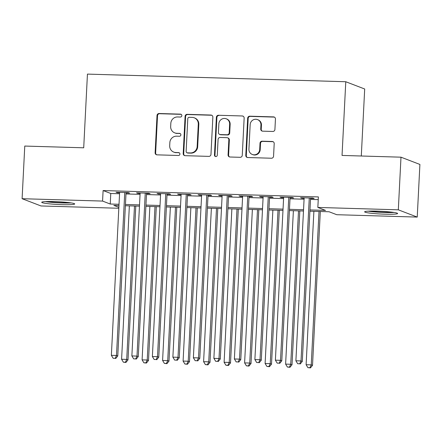 <?xml version="1.0" encoding="UTF-8"?>
<svg xmlns="http://www.w3.org/2000/svg" width="442" height="442" viewBox="0 0 442 442"><rect width="100%" height="100%" fill="white"/><g stroke="black" fill="none" stroke-linecap="round" stroke-linejoin="round"><path stroke-width="0.66" d="M181.85 115.633A1.453 1.403 -69 0 0 180.513 114.146L159.131 113.511A2.077 2.006 -69 0 0 157.015 115.522L155.125 152.722A2.077 2.006 -69 0 0 157.037 154.849L178.419 155.485A1.453 1.403 -69 0 0 179.01 152.678A1.453 1.403 -69 0 0 178.562 152.589L175.794 152.507A6.647 6.42 -69 0 1 169.695 145.7L169.85 142.6A6.647 6.42 -69 0 1 176.623 136.18L179.391 136.258A1.453 1.403 -69 0 0 179.988 133.456A1.453 1.403 -69 0 0 179.54 133.368L176.772 133.285A6.647 6.42 -69 0 1 170.667 126.478L170.822 123.379A6.647 6.42 -69 0 1 177.596 116.959L180.364 117.036A1.453 1.403 -69 0 0 181.85 115.633M181.203 114.356A1.453 1.403 -69 0 0 181.021 114.34L159.639 113.71A2.077 2.006 -69 0 0 157.523 115.716L155.639 152.921A2.077 2.006 -69 0 0 156.656 154.799M179.259 152.805A1.453 1.403 -69 0 0 179.076 152.783L175.794 152.507M180.231 133.578A1.453 1.403 -69 0 0 180.049 133.561L176.772 133.285M385.109 214.199A16.503 1.37 2.9 0 1 364.639 211.828A16.503 1.37 2.9 0 1 377.137 211.132A16.503 1.37 2.9 0 1 397.607 213.503A16.503 1.37 2.9 0 1 385.109 214.199M62.195 204.652A16.503 1.37 2.9 0 1 41.73 202.281A16.503 1.37 2.9 0 1 54.222 201.585A16.503 1.37 2.9 0 1 74.692 203.955A16.503 1.37 2.9 0 1 62.195 204.652M272.797 131.467A2.077 2.006 -69 0 0 274.918 129.462L275.443 119.02A2.077 2.006 -69 0 0 273.537 116.892L249.791 116.191A2.077 2.006 -69 0 0 247.675 118.202L245.791 155.402A2.077 2.006 -69 0 0 247.697 157.529L271.443 158.23A2.077 2.006 -69 0 0 273.559 156.225L274.2 143.617A2.077 2.006 -69 0 0 272.289 141.49L262.128 141.191A2.077 2.006 -69 0 0 260.012 143.197L259.697 149.451A5.553 5.365 -69 0 1 252.321 154.479A5.553 5.365 -69 0 1 248.929 149.131L250.166 124.638A5.553 5.365 -69 0 1 257.542 119.611A5.553 5.365 -69 0 1 260.935 124.959L260.73 129.042A2.077 2.006 -69 0 0 262.636 131.163L272.797 131.467M118.821 208.259L41.012 205.961L22.1 198.701L24.769 146.059L83.709 147.799L87.444 74.101L345.777 81.737L342.042 155.435L400.988 157.181L398.319 209.823L417.231 217.083L336.76 214.707L329.091 211.762L309.903 211.193M22.1 198.701L102.572 201.077L110.24 204.022L119.02 204.281M309.969 209.928L325.516 210.386L317.848 207.442L318.378 196.917L103.108 190.552L102.572 201.077M317.848 207.442L398.319 209.823M212.856 117.169A2.077 2.006 -69 0 0 210.95 115.047L187.204 114.34A2.077 2.006 -69 0 0 185.088 116.351L183.203 153.556A2.077 2.006 -69 0 0 185.11 155.678L208.856 156.38A2.077 2.006 -69 0 0 210.972 154.374L212.856 117.169M218.497 115.268L242.244 115.97A2.077 2.006 -69 0 1 244.15 118.097L242.266 155.302A2.077 2.006 -69 0 1 240.15 157.308L229.989 157.009A2.077 2.006 -69 0 1 228.078 154.882L228.845 139.794A2.077 2.006 -69 0 0 226.934 137.666L220.193 137.468A2.077 2.006 -69 0 0 218.077 139.473L217.282 155.181A1.453 1.403 -69 0 1 215.353 156.496A1.453 1.403 -69 0 1 214.464 155.098L216.381 117.274A2.077 2.006 -69 0 1 218.497 115.268L242.244 115.97M126.031 192.994L129.617 193.099L128.34 192.607L116.036 192.248L117.318 192.734L119.605 192.806M146.534 193.602L150.12 193.707L148.843 193.215L136.539 192.85L137.816 193.342L140.103 193.408M167.032 194.204L170.623 194.314L169.341 193.823L157.043 193.458L158.319 193.95L160.606 194.016M187.535 194.811L191.126 194.916L189.845 194.425L177.546 194.066L178.822 194.552L181.109 194.624M208.038 195.419L211.624 195.524L210.348 195.032L198.049 194.668L199.325 195.16L201.613 195.226M228.542 196.027L232.127 196.132L230.851 195.64L218.547 195.276L219.829 195.767L222.116 195.834M249.045 196.629L252.631 196.734L251.354 196.248L239.05 195.883L240.332 196.375L242.619 196.441M269.548 197.237L273.134 197.342L271.858 196.85L259.553 196.486L260.83 196.977L263.117 197.049M290.046 197.845L293.637 197.95L292.355 197.458L280.057 197.093L281.333 197.585L283.62 197.651M103.108 190.552L110.771 193.491L119.555 193.751M125.981 193.944L140.059 194.358M146.484 194.552L160.556 194.966M166.988 195.154L181.06 195.574M187.485 195.762L201.563 196.176M207.989 196.37L222.066 196.784M228.492 196.972L242.57 197.392M248.995 197.58L263.073 197.994M269.498 198.187L283.576 198.602M290.002 198.795L304.074 199.209M310.505 199.397L318.246 199.629M310.549 198.447L314.14 198.557L312.859 198.066L300.56 197.701L301.836 198.193L304.124 198.259M361.296 156.004L364.689 88.997L345.777 81.737M400.988 157.181L419.9 164.441L417.231 217.083M118.959 205.547L113.821 205.397L118.865 207.337M303.477 211.005L289.405 210.585M282.974 210.398L268.902 209.983M262.476 209.79L248.398 209.375M241.973 209.188L227.895 208.768M221.47 208.58L207.392 208.165M200.966 207.972L186.889 207.558M180.463 207.364L166.391 206.95M159.96 206.762L145.888 206.342M139.462 206.154L125.384 205.74M125.445 204.469L139.523 204.889M145.948 205.077L160.026 205.491M166.452 205.685L180.529 206.099M186.955 206.292L201.033 206.707M207.458 206.895L221.53 207.315M227.962 207.502L242.034 207.917M248.459 208.11L262.537 208.525M268.963 208.712L283.04 209.132M289.466 209.32L303.543 209.735M110.771 193.491L110.24 204.022M117.318 192.734L117.34 192.281M137.816 193.342L137.843 192.889M158.319 193.95L158.341 193.497M178.822 194.552L178.844 194.104M199.325 195.16L199.348 194.707M219.829 195.767L219.851 195.314M240.332 196.375L240.354 195.922M260.83 196.977L260.857 196.524M281.333 197.585L281.355 197.132M301.836 198.193L301.858 197.74M174.723 132.876L175.236 133.07A6.647 6.42 -69 0 0 177.281 133.478M173.75 152.098L174.264 152.291A6.647 6.42 -69 0 0 176.308 152.705M211.84 115.29A2.077 2.006 -69 0 0 211.464 115.24L187.712 114.539A2.077 2.006 -69 0 0 185.596 116.544L183.712 153.75A2.077 2.006 -69 0 0 184.734 155.634M189.27 117.301A1.453 1.403 -69 0 0 187.789 118.705L186.132 151.363A1.453 1.403 -69 0 0 187.469 152.855L190.386 152.938A6.647 6.42 -69 0 0 197.16 146.512L198.292 124.191A6.647 6.42 -69 0 0 192.187 117.39L189.27 117.301M187.021 152.761L187.535 152.96A1.453 1.403 -69 0 0 187.983 153.048L187.469 152.855M194.237 117.799L194.745 117.992A6.647 6.42 -69 0 1 198.806 124.39L197.673 146.711A6.647 6.42 -69 0 1 190.9 153.136L187.983 153.048M243.133 116.213A2.077 2.006 -69 0 0 242.757 116.169M227.575 137.793L228.089 137.992A2.077 2.006 -69 0 1 229.354 139.987L228.591 155.076A2.077 2.006 -69 0 0 229.608 156.96M219.005 115.461A2.077 2.006 -69 0 0 216.889 117.473L214.972 155.297A1.453 1.403 -69 0 0 215.619 156.567M229.636 124.136A5.553 5.365 -69 0 0 226.243 118.793A5.553 5.365 -69 0 0 218.867 123.815L218.431 132.445A2.077 2.006 -69 0 0 220.343 134.572L227.083 134.771A2.077 2.006 -69 0 0 229.199 132.766L229.636 124.136L230.149 124.335A5.553 5.365 -69 0 0 226.757 118.986L226.243 118.793M219.702 134.445L220.21 134.639A2.077 2.006 -69 0 0 220.851 134.771L220.343 134.572M230.149 124.335L229.713 132.959A2.077 2.006 -69 0 1 227.591 134.97L220.851 134.771M257.542 119.611L258.056 119.81A5.553 5.365 -69 0 1 261.449 125.152L261.239 129.235A2.077 2.006 -69 0 0 262.261 131.119M252.321 154.479L252.83 154.672A5.553 5.365 -69 0 0 260.205 149.645L259.697 149.451M273.178 141.733A2.077 2.006 -69 0 0 272.802 141.689L262.642 141.385A2.077 2.006 -69 0 0 260.52 143.396L260.205 149.645M274.427 117.141A2.077 2.006 -69 0 0 274.051 117.091L250.299 116.39A2.077 2.006 -69 0 0 248.183 118.395L246.299 155.601A2.077 2.006 -69 0 0 247.321 157.485M129.362 205.856L121.594 359.258L126.721 359.412L127.998 359.898L135.788 206.044M125.423 362.247L123.373 362.186L125.937 362.446L125.423 362.247L126.721 359.412L134.49 206.005M123.373 362.186L121.594 359.258M127.998 359.898L125.937 362.446M124.749 192.502L116.495 355.484L111.367 355.335L119.627 192.353M126.053 192.541L117.771 355.976L116.495 355.484L115.202 358.324L113.152 358.263L115.202 358.324M115.716 358.517L117.771 355.976M111.367 355.335L113.152 358.263M69.737 202.718A14.282 1.182 2.9 0 1 61.747 202.756A14.282 1.182 2.9 0 1 46.786 201.558M45.338 201.613A16.398 1.359 -177.1 0 0 62.256 202.955A16.398 1.359 -177.1 0 0 71.173 202.922M392.645 212.265A14.282 1.182 2.9 0 1 370.948 211.287A14.282 1.182 2.9 0 1 369.7 211.105M368.247 211.16A16.398 1.359 -177.1 0 0 369.429 211.337A16.398 1.359 -177.1 0 0 394.082 212.469M149.866 206.464L142.097 359.865L147.219 360.015L148.501 360.506L156.291 206.652M145.926 362.854L143.877 362.794L146.44 363.053L145.926 362.854L147.219 360.015L154.993 206.613M143.877 362.794L142.097 359.865M148.501 360.506L146.44 363.053M170.369 207.066L162.595 360.473L167.722 360.622L168.999 361.114L176.794 207.259M166.43 363.462L164.38 363.401L166.943 363.656L166.43 363.462L167.722 360.622L175.496 207.221M164.38 363.401L162.595 360.473M168.999 361.114L166.943 363.656M190.872 207.674L183.098 361.075L188.226 361.23L189.502 361.722L197.298 207.862M186.933 364.07L184.883 364.009L187.447 364.263L186.933 364.07L188.226 361.23L195.999 207.828M184.883 364.009L183.098 361.075M189.502 361.722L187.447 364.263M211.375 208.281L203.602 361.683L208.729 361.832L210.005 362.324L217.801 208.469M207.436 364.672L205.386 364.611L207.944 364.871L207.436 364.672L208.729 361.832L216.497 208.431M205.386 364.611L203.602 361.683M210.005 362.324L207.944 364.871M145.252 193.11L136.998 356.092L131.871 355.937L140.131 192.955M146.556 193.148L138.274 356.583L136.998 356.092L135.705 358.932L133.655 358.871L135.705 358.932M136.213 359.125L138.274 356.583M131.871 355.937L133.655 358.871M165.756 193.718L157.501 356.694L152.374 356.545L160.628 193.563M167.059 193.756L158.777 357.186L157.501 356.694L156.208 359.534L154.159 359.473L156.208 359.534M156.717 359.733L158.777 357.186M152.374 356.545L154.159 359.473M186.259 194.32L178.004 357.302L172.877 357.153L181.132 194.171M187.557 194.358L179.281 357.793L178.004 357.302L176.712 360.142L174.656 360.081L176.712 360.142M177.22 360.341L179.281 357.793M172.877 357.153L174.656 360.081M206.762 194.928L198.502 357.909L193.381 357.755L201.635 194.778M208.06 194.966L199.784 358.401L198.502 357.909L197.209 360.749L195.16 360.689L197.209 360.749M197.723 360.943L199.784 358.401M193.381 357.755L195.16 360.689M231.879 208.889L224.105 362.291L229.232 362.44L230.509 362.932L238.304 209.077M227.939 365.28L225.89 365.219L228.448 365.479L227.939 365.28L229.232 362.44L237 209.038M225.89 365.219L224.105 362.291M230.509 362.932L228.448 365.479M227.265 195.535L219.005 358.517L213.884 358.363L222.138 195.381M228.564 195.574L220.287 359.003L219.005 358.517L217.713 361.352L215.663 361.291L217.713 361.352M218.226 361.55L220.287 359.003M213.884 358.363L215.663 361.291M252.376 209.491L244.608 362.893L249.736 363.048L251.012 363.539L258.808 209.685M248.443 365.888L246.387 365.827L248.951 366.081L248.443 365.888L249.736 363.048L257.504 209.646M246.387 365.827L244.608 362.893M251.012 363.539L248.951 366.081M247.763 196.137L239.509 359.119L234.382 358.97L242.641 195.988M249.067 196.176L240.785 359.611L239.509 359.119L238.216 361.959L236.166 361.899L238.216 361.959M238.73 362.158L240.785 359.611M234.382 358.97L236.166 361.899M272.88 210.099L265.112 363.501L270.233 363.656L271.515 364.142L279.305 210.287M268.94 366.49L266.891 366.429L269.454 366.689L268.94 366.49L270.233 363.656L278.007 210.248M266.891 366.429L265.112 363.501M271.515 364.142L269.454 366.689M268.266 196.745L260.012 359.727L254.885 359.578L263.145 196.596M269.57 196.784L261.288 360.219L260.012 359.727L258.719 362.567L256.669 362.506L258.719 362.567M259.227 362.76L261.288 360.219M254.885 359.578L256.669 362.506M293.383 210.707L285.615 364.109L290.737 364.258L292.018 364.749L299.809 210.895M289.444 367.098L287.394 367.037L289.958 367.296L289.444 367.098L290.737 364.258L298.51 210.856M287.394 367.037L285.615 364.109M292.018 364.749L289.958 367.296M288.77 197.353L280.515 360.335L275.388 360.18L283.642 197.198M290.074 197.392L281.792 360.827L280.515 360.335L279.222 363.175L277.173 363.114L279.222 363.175M279.731 363.368L281.792 360.827M275.388 360.18L277.173 363.114M313.886 211.309L306.113 364.716L311.24 364.865L312.516 365.357L320.312 211.503M309.947 367.705L307.897 367.645L310.461 367.899L309.947 367.705L311.24 364.865L319.013 211.464M307.897 367.645L306.113 364.716M312.516 365.357L310.461 367.899M309.273 197.961L301.019 360.937L295.891 360.788L304.146 197.806M310.571 197.999L302.295 361.429L301.019 360.937L299.726 363.777L297.67 363.716L299.726 363.777M300.234 363.976L302.295 361.429M295.891 360.788L297.67 363.716M181.021 114.34L180.513 114.146M179.076 152.783L178.562 152.589M180.049 133.561L179.54 133.368M155.639 152.921L155.125 152.722M157.523 115.716L157.015 115.522M159.639 113.71L159.131 113.511M183.712 153.75L183.203 153.556M185.596 116.544L185.088 116.351M187.712 114.539L187.204 114.34M211.464 115.24L210.95 115.047M190.9 153.136L190.386 152.938M197.673 146.711L197.16 146.512M198.806 124.39L198.292 124.191M228.591 155.076L228.078 154.882M229.354 139.987L228.845 139.794M214.972 155.297L214.464 155.098M216.889 117.473L216.381 117.274M227.591 134.97L227.083 134.771M229.713 132.959L229.199 132.766M261.239 129.235L260.73 129.042M261.449 125.152L260.935 124.959M260.52 143.396L260.012 143.197M262.642 141.385L262.128 141.191M272.802 141.689L272.289 141.49M246.299 155.601L245.791 155.402M248.183 118.395L247.675 118.202M250.299 116.39L249.791 116.191M274.051 117.091L273.537 116.892"/></g></svg>
